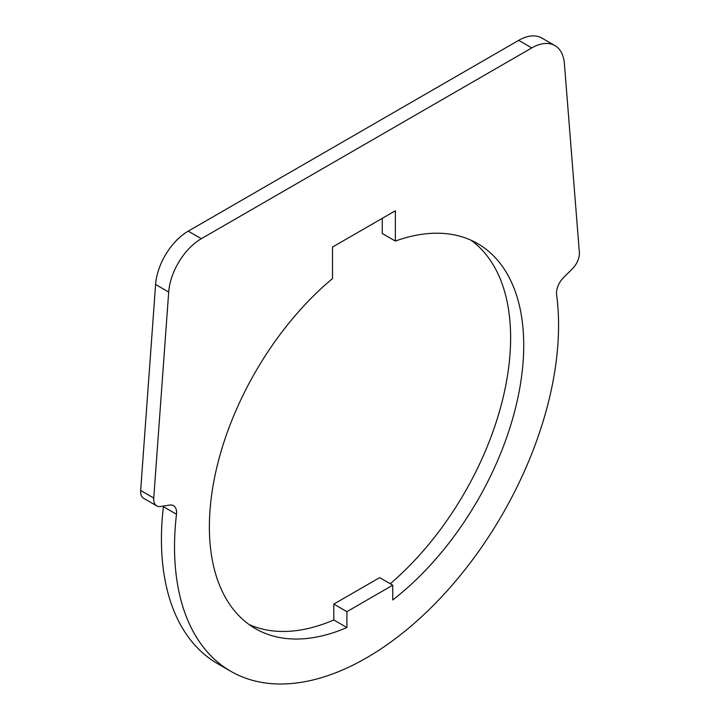 <?xml version="1.0" encoding="UTF-8"?>
<svg xmlns="http://www.w3.org/2000/svg" width="720" height="720" viewBox="0 0 720 720"><rect width="100%" height="100%" fill="white"/><g stroke="black" fill="none" stroke-linecap="round" stroke-linejoin="round"><path stroke-width="1.08" d="M346.905 611.667L346.905 627.534A222.282 128.331 -60 0 1 255.411 628.623A222.282 128.331 -60 0 1 209.376 526.86A222.282 128.331 -60 0 1 332.496 278.604L332.496 247.068L395.361 210.771L395.361 241.065A222.282 128.331 -60 0 1 477.684 243.621A222.282 128.331 -60 0 1 523.728 345.375A222.282 128.331 -60 0 1 392.742 599.949L392.742 585.198L379.647 577.638L333.801 604.098L346.905 611.667L392.742 585.198M572.499 268.695L563.391 277.776A14.823 8.559 120 0 0 556.605 294.786A271.548 156.78 -60 0 1 452.52 584.739A271.548 156.78 -60 0 1 230.778 671.292A271.548 156.78 -60 0 1 176.49 577.449A271.548 156.78 -60 0 1 176.49 514.242A14.823 8.559 120 0 0 173.529 505.674A14.823 8.559 120 0 0 169.704 505.071L160.605 506.502A14.823 8.559 -60 0 1 156.78 505.89A14.823 8.559 -60 0 1 153.747 498.033L168.696 292.059A46.305 26.739 -60 0 1 201.321 238.707L531.774 47.916A46.305 26.739 -60 0 1 554.931 45.621A46.305 26.739 -60 0 1 564.399 63.603L579.348 252.315A14.823 8.559 -60 0 1 572.499 268.695M554.931 45.621L541.836 38.061A46.305 26.739 120 0 0 518.679 40.356L188.226 231.147A46.305 26.739 120 0 0 155.601 284.49L140.652 490.473A14.823 8.559 120 0 0 143.676 498.33L156.78 505.89M346.905 627.534L333.801 619.965L333.801 604.098M249.057 624.501A222.282 128.331 120 0 0 333.801 619.965M382.266 218.331L382.266 233.505L395.361 241.065M390.249 583.758A222.282 128.331 120 0 0 510.624 337.815A222.282 128.331 120 0 0 470.943 240.174M163.458 506.052A14.823 8.559 -60 0 1 163.395 506.682A271.548 156.78 120 0 0 163.395 569.889A271.548 156.78 120 0 0 217.674 663.732L230.778 671.292M531.774 47.916L518.679 40.356M201.321 238.707L188.226 231.147M168.696 292.059L155.601 284.49M153.747 498.033L140.652 490.473M176.49 514.242L163.395 506.682"/></g></svg>
